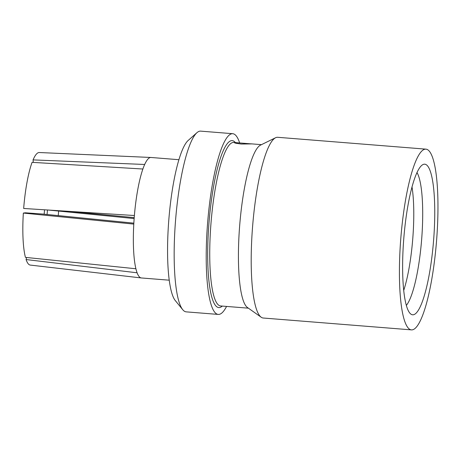 <?xml version="1.0" encoding="UTF-8"?>
<svg xmlns="http://www.w3.org/2000/svg" width="461" height="461" viewBox="0 0 461 461"><rect width="100%" height="100%" fill="white"/><g stroke="black" fill="none" stroke-linecap="round" stroke-linejoin="round"><path stroke-width="0.69" d="M403.721 239.363A75.546 14.931 94.6 0 0 410.97 314.166A75.546 14.931 94.6 0 0 433.651 239.668A75.546 14.931 94.6 0 0 422.933 164.583A75.546 14.931 94.6 0 0 403.721 239.363M426.125 304.704A90.65 17.916 94.6 0 0 436.642 239.697A90.65 17.916 94.6 0 0 425.912 149.151A90.65 17.916 94.6 0 0 411.247 174.327A90.65 17.916 94.6 0 0 399.416 272.584A90.65 17.916 94.6 0 0 411.454 329.88A90.65 17.916 94.6 0 0 426.125 304.704M261.22 317.243L247.488 307.539A82.018 16.21 -85.4 0 1 239.616 226.328A82.018 16.21 -85.4 0 1 260.477 145.14L275.58 137.741A90.65 17.916 94.6 0 0 263.041 162.468A90.65 17.916 94.6 0 0 252.519 227.475A90.65 17.916 94.6 0 0 261.22 317.243A90.65 17.916 94.6 0 0 263.248 318.021L411.454 329.88M425.912 149.151L277.706 137.297A90.65 17.916 94.6 0 0 277.459 137.286A90.65 17.916 94.6 0 0 275.58 137.741M241.253 144.039L251.631 143.907L235.001 142.582L234.488 142.801L235.859 143.262L241.253 144.039M239.662 142.968A90.65 17.916 94.6 0 0 232.724 133.696L200.668 131.131A90.65 17.916 94.6 0 0 200.42 131.12A90.65 17.916 94.6 0 0 196.916 132.699L188.146 140.484A82.018 16.21 94.6 0 0 168.749 220.658A82.018 16.21 94.6 0 0 168.265 227.786A82.018 16.21 94.6 0 0 175.336 300.641L182.758 309.717A90.65 17.916 94.6 0 0 186.209 311.861L218.266 314.425A90.65 17.916 94.6 0 0 218.514 314.437A90.65 17.916 94.6 0 0 226.564 306.427M232.724 133.696A90.65 17.916 94.6 0 0 232.477 133.684A90.65 17.916 94.6 0 0 207.583 223.257A90.65 17.916 94.6 0 0 218.266 314.425M169.256 280.19L141.371 277.96A60.437 11.946 -85.4 0 1 141.291 277.948A60.437 11.946 -85.4 0 1 137.101 272.791A60.437 11.946 -85.4 0 1 135.903 268.763A60.437 11.946 -85.4 0 1 133.788 224.092A60.437 11.946 -85.4 0 1 134.387 215.523A60.437 11.946 -85.4 0 1 142.881 169.02A60.437 11.946 -85.4 0 1 144.673 164.473A60.437 11.946 -85.4 0 1 150.401 157.501A60.437 11.946 -85.4 0 1 150.926 157.472A60.437 11.946 -85.4 0 1 151.012 157.472L178.897 159.708M196.916 132.699A90.65 17.916 94.6 0 0 175.48 221.315A90.65 17.916 94.6 0 0 174.938 229.198A90.65 17.916 94.6 0 0 182.758 309.717M47.483 209.957L134.145 218.554M134.387 215.523L23.667 208.464A56.455 11.156 94.6 0 1 32.091 162.335L142.881 169.02M135.903 268.763L25.447 257.376A56.455 11.156 94.6 0 1 23.344 213.068L133.788 224.092M134.22 217.627L68.637 211.328M137.101 272.791L26.087 259.543L26.548 257.492M33.278 162.41L33.059 159.892L144.673 164.473M26.087 259.543A56.455 11.156 94.6 0 0 30.253 265.075L141.291 277.948M150.926 157.472L39.26 152.528A56.455 11.156 94.6 0 0 33.059 159.892M23.344 213.068L25.372 212.798L42.694 214.054L133.84 223.153M44.141 214.198A47.84 9.456 94.6 0 0 44.538 209.795M248.381 308.173L220.64 305.954A82.018 16.21 -85.4 0 1 210.931 224.029A82.018 16.21 -85.4 0 1 233.721 142.437L236.447 142.656M222.288 306.087A83.746 16.556 -85.4 0 1 208.902 223.89A83.746 16.556 -85.4 0 1 235.369 142.57M403.732 290.39A66.908 13.225 94.6 0 0 412.808 238.118A66.908 13.225 94.6 0 0 412.007 186.907M47.068 214.492A44.389 8.771 94.6 0 0 47.477 209.98M58.224 215.604A39.761 7.86 94.6 0 0 58.628 211.299M406.36 305.384A69.225 13.68 94.6 0 0 421.7 238.798A69.225 13.68 94.6 0 0 416.992 172.523M261.462 144.656L251.245 143.838"/></g></svg>
